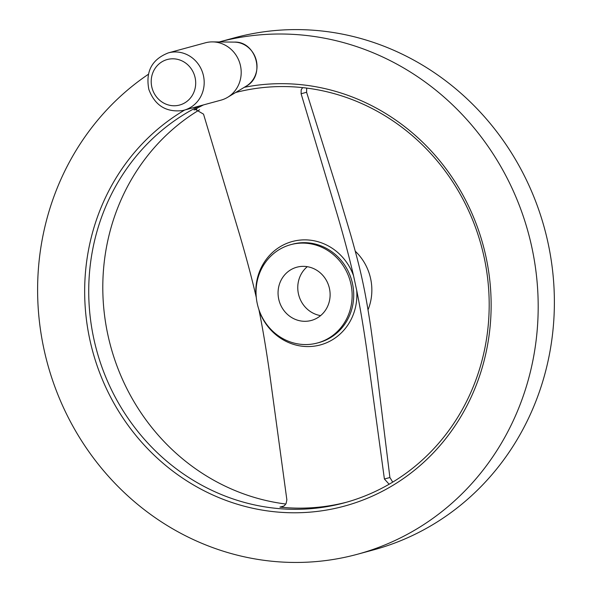<?xml version="1.0" encoding="UTF-8"?>
<svg xmlns="http://www.w3.org/2000/svg" width="592" height="592" viewBox="0 0 592 592"><rect width="100%" height="100%" fill="white"/><g stroke="black" fill="none" stroke-linecap="round" stroke-linejoin="round"><path stroke-width="0.89" d="M309.919 320.79A27.595 25.915 -105.2 0 0 311.325 320.457A27.595 25.915 -105.2 0 0 329.285 287.779A27.595 25.915 -105.2 0 0 298.257 266.866A27.595 25.915 -105.2 0 0 296.851 267.199A27.595 25.915 -105.2 0 0 278.891 299.878A27.595 25.915 -105.2 0 0 309.919 320.79M293.329 244.045A50.942 47.834 -105.2 0 0 290.731 244.674A50.942 47.834 -105.2 0 0 257.572 304.998A50.942 47.834 -105.2 0 0 314.855 343.604A50.942 47.834 -105.2 0 0 317.453 342.983A50.942 47.834 -105.2 0 0 350.605 282.658A50.942 47.834 -105.2 0 0 293.329 244.045M389.129 484.241L384.4 479.017L367.033 351.729C363.636 328.072 360.188 307.574 356.68 290.235L353.565 275.813C349.598 258.608 344.292 238.613 337.647 215.836L301.106 93.758L301.173 89.777L302.66 87.623M184.711 110.016A215.429 202.309 -105.2 0 0 99.101 371.273A215.429 202.309 -105.2 0 0 333.414 508.757A215.429 202.309 -105.2 0 0 486.195 257.868A215.429 202.309 -105.2 0 0 244.289 87.313M199.156 106.086A212.247 199.319 -105.2 0 0 100.551 363.155A212.247 199.319 -105.2 0 0 333.799 505.353A212.247 199.319 -105.2 0 0 344.625 502.756A212.247 199.319 -105.2 0 0 488.037 281.984A212.247 199.319 -105.2 0 0 302.349 87.586A212.247 199.319 -105.2 0 0 244.111 90.524A212.247 199.319 -105.2 0 0 235.646 92.5M248.033 34.558A265.305 249.151 -105.2 0 0 234.506 37.807L219.232 41.958A265.305 249.151 -105.2 0 1 231.842 38.961A265.305 249.151 -105.2 0 1 530.173 240.056A265.305 249.151 -105.2 0 1 357.487 554.245L373.678 549.85A265.305 249.151 -105.2 0 0 546.364 235.653A265.305 249.151 -105.2 0 0 248.033 34.558M148.355 74.303A265.305 249.151 -105.2 0 0 58.216 395.456A265.305 249.151 -105.2 0 0 343.959 557.494A265.305 249.151 -105.2 0 0 357.487 554.245M258.874 309.49L259.111 310.615C262.611 327.953 266.06 348.451 269.456 372.109L286.868 499.855L286.077 503.57L284.478 505.605L282.317 506.841L279.898 507.115A212.247 199.319 -105.2 0 0 338.143 504.177A212.247 199.319 -105.2 0 0 346.794 502.157M306.693 88.09L306.597 92.271L338.328 193.332L350.73 234.898C356.088 253.679 360.017 269.057 362.533 281.015C365.183 292.936 367.965 308.617 370.873 328.064L376.83 371.384L389.899 477.522L392.725 482.117M182.432 110.586A29.711 27.905 -105.2 0 0 183.949 110.223L220.957 100.159A29.711 27.905 -105.2 0 0 227.602 97.332A29.711 27.905 -105.2 0 0 240.093 64.165A29.711 27.905 -105.2 0 0 212.528 41.891A29.711 27.905 -105.2 0 0 206.889 42.446A29.711 27.905 -105.2 0 0 205.372 42.809L168.365 52.873C151.915 59.326 145.417 71.521 148.858 89.459C154.83 105.391 166.004 112.436 182.373 110.6L183.949 110.223A29.711 27.905 -105.2 0 0 203.293 75.029A29.711 27.905 -105.2 0 0 169.874 52.51A29.711 27.905 -105.2 0 0 168.365 52.873M203.5 104.91A212.247 199.319 -105.2 0 0 194.028 109.942L195.353 109.402L203.53 114.145L240.071 236.215C246.716 258.993 252.022 278.987 255.988 296.2L256.299 297.576M199.578 109.749A212.247 199.319 -105.2 0 0 107.996 335.405A212.247 199.319 -105.2 0 0 285.818 504.029M368.009 309.838A50.942 47.834 -105.2 0 0 355.259 251.2M307.292 266.681A27.595 25.915 -105.2 0 0 298.79 295.267A27.595 25.915 -105.2 0 0 320.598 315.617M317.453 342.983L319.014 342.561A50.942 47.834 -105.2 0 0 352.173 282.236A50.942 47.834 -105.2 0 0 294.89 243.623A50.942 47.834 -105.2 0 0 292.293 244.244L290.731 244.674M353.565 275.813A53.569 50.313 -105.2 0 0 295.016 240.863A53.569 50.313 -105.2 0 0 255.988 296.2M259.111 310.615A53.569 50.313 -105.2 0 0 317.652 345.573A53.569 50.313 -105.2 0 0 356.68 290.235M227.602 97.332L246.205 86.166A23.621 22.178 -105.2 0 0 256.136 59.807A23.621 22.178 -105.2 0 0 234.225 42.106L212.528 41.891M168.468 59.237A23.584 22.148 -105.2 0 0 151.767 86.809A23.584 22.148 -105.2 0 0 178.436 105.324A23.584 22.148 -105.2 0 0 195.131 77.752A23.584 22.148 -105.2 0 0 168.468 59.237M301.106 93.758L306.597 92.271M384.4 479.017L389.899 477.522M279.898 507.115L283.96 506.012M194.028 109.942L196.796 109.194M246.205 86.166C265.86 75.857 256.395 41.048 234.225 42.106"/></g></svg>
